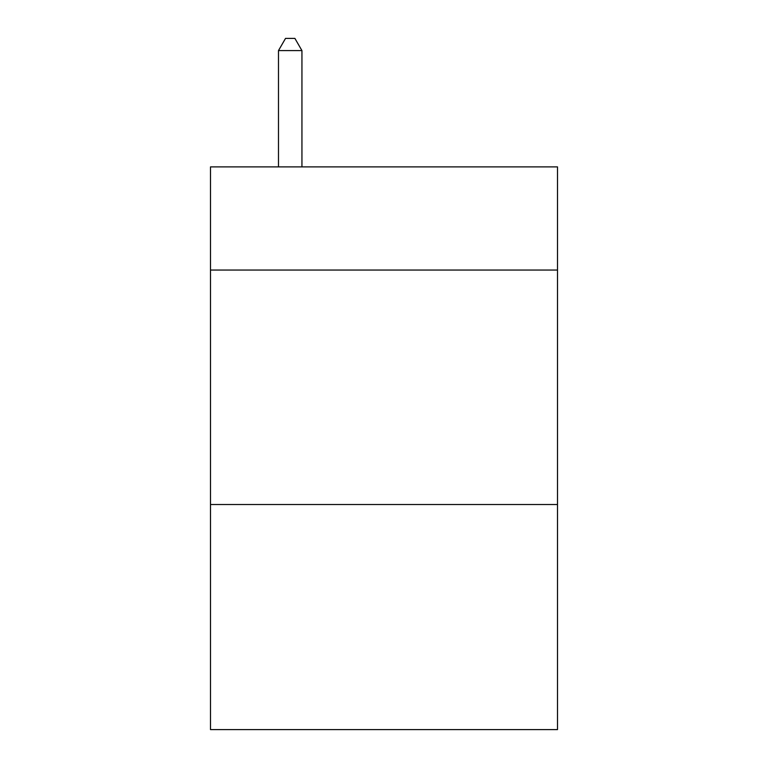 <?xml version="1.0" encoding="UTF-8"?>
<svg xmlns="http://www.w3.org/2000/svg" width="768" height="768" viewBox="0 0 768 768"><rect width="100%" height="100%" fill="white"/><g stroke="black" fill="none" stroke-linecap="round" stroke-linejoin="round"><path stroke-width="1.15" d="M557.501 270.048L557.501 166.886L210.499 166.886L210.499 270.048L557.501 270.048L557.501 729.6L210.499 729.6L210.499 270.048M557.501 504.518L210.499 504.518M301.939 166.886L301.939 50.592L278.486 50.592L278.486 166.886M278.486 50.592L285.523 38.4L294.902 38.4L301.939 50.592"/></g></svg>
